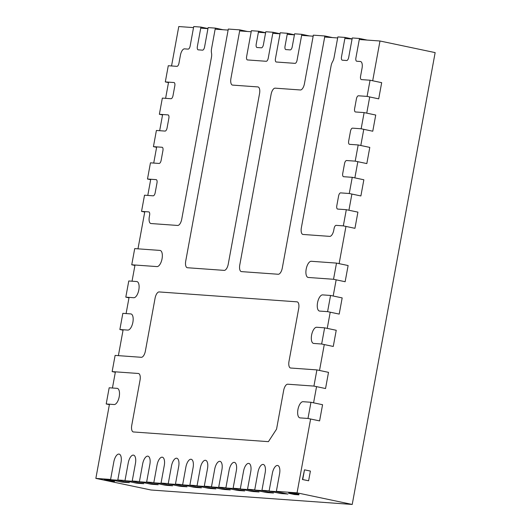 <?xml version="1.0" encoding="UTF-8"?>
<svg xmlns="http://www.w3.org/2000/svg" width="531" height="531" viewBox="0 0 531 531"><rect width="100%" height="100%" fill="white"/><g stroke="black" fill="none" stroke-linecap="round" stroke-linejoin="round"><path stroke-width="0.8" d="M193.53 27.612L178.774 26.55L171.546 65.963M168.573 82.146L165.606 98.328M162.632 114.517L159.665 130.699M156.691 146.881L153.724 163.063M150.751 179.246L147.784 195.435M144.81 211.617L137.98 248.84M135.007 265.022L132.04 281.204M129.066 297.387L126.099 313.569M123.132 329.758L118.38 355.651M115.406 371.833L112.439 388.015M109.466 404.197L95.852 478.391L151.016 490L352.226 504.45L297.055 492.841L310.608 419.012M95.852 478.391L110.601 479.453M117.809 479.971L125.017 480.489M132.219 481.006L139.427 481.524M146.636 482.042L153.844 482.56M161.046 483.077L168.254 483.595M175.462 484.113L182.664 484.63M189.872 485.148L197.081 485.666M204.289 486.184L211.491 486.701M218.699 487.219L225.907 487.737M233.116 488.255L240.317 488.766M247.526 489.283L254.734 489.801M261.942 490.319L269.144 490.836M276.352 491.354L297.055 492.841M313.582 402.823L316.549 386.641M319.523 370.459L324.275 344.566M327.242 328.384L330.216 312.195M333.183 296.013L336.156 279.83M339.123 263.648L345.953 226.425M348.927 210.243L351.894 194.061M354.867 177.878L357.834 161.689M360.808 145.507L363.775 129.325M366.748 113.143L369.715 96.961M372.689 80.772L379.984 41L435.148 52.609L352.226 504.45M379.984 41L359.281 39.513M352.073 38.995L344.871 38.478M337.663 37.96L324.693 37.031M313.157 36.201L301.628 35.371M294.42 34.854L287.218 34.336M280.01 33.818L272.801 33.3M265.593 32.783L258.391 32.265M251.183 31.747L239.654 30.924M228.124 30.094L215.148 29.165M207.94 28.647L200.738 28.13M304.442 83.706L313.35 35.159L324.879 35.989L282.3 267.989A6.591 2.867 101.9 0 1 278.231 274.255L241.479 271.62A6.591 2.867 101.9 0 1 241.306 271.593A6.591 2.867 101.9 0 1 239.78 264.936L271.075 94.432A6.591 2.867 101.9 0 1 275.144 88.159L300.367 89.971A6.591 2.867 -78.1 0 0 304.442 83.706M324.879 35.989L332.519 37.595M239.846 29.875L228.31 29.052L185.731 261.053A6.591 2.867 -78.1 0 0 187.257 267.71A6.591 2.867 -78.1 0 0 187.43 267.737L224.182 270.379A6.591 2.867 -78.1 0 0 228.25 264.113L259.546 93.602A6.591 2.867 -78.1 0 0 258.02 86.945A6.591 2.867 -78.1 0 0 257.854 86.918L232.624 85.106A6.591 2.867 101.9 0 1 232.459 85.086A6.591 2.867 101.9 0 1 230.932 78.429L239.846 29.875L247.479 31.482M301.362 227.779L331.065 65.944A6.591 2.867 101.9 0 1 332.572 61.715A6.591 2.867 -78.1 0 0 334.079 57.481L337.855 36.918L345.057 37.435L341.499 56.857A3.292 1.434 -78.1 0 0 342.256 60.182A3.292 1.434 -78.1 0 0 342.342 60.195L346.67 60.507A3.292 1.434 -78.1 0 0 348.701 57.375L352.265 37.953L359.474 38.471L355.909 57.892A3.292 1.434 -78.1 0 0 356.673 61.218A3.292 1.434 -78.1 0 0 356.759 61.231L360.363 61.49A6.591 2.867 101.9 0 1 360.529 61.51A6.591 2.867 101.9 0 1 362.056 68.167L360.569 76.258A3.292 1.434 -78.1 0 0 361.332 79.59A3.292 1.434 -78.1 0 0 361.419 79.604L370.067 80.221L367.094 96.403L358.445 95.786A3.292 1.434 -78.1 0 0 356.414 98.919L354.628 108.629A3.292 1.434 -78.1 0 0 355.392 111.955A3.292 1.434 -78.1 0 0 355.478 111.968L364.127 112.592L361.153 128.774L352.504 128.15A3.292 1.434 -78.1 0 0 350.473 131.283L348.688 140.994A3.292 1.434 -78.1 0 0 349.451 144.326A3.292 1.434 -78.1 0 0 349.537 144.332L358.186 144.956L355.212 161.139L346.564 160.521A3.292 1.434 -78.1 0 0 344.533 163.654L342.747 173.365A3.292 1.434 -78.1 0 0 343.511 176.69A3.292 1.434 -78.1 0 0 343.597 176.704L352.245 177.321L349.272 193.51L340.623 192.886A3.292 1.434 -78.1 0 0 338.592 196.019L336.807 205.729A3.292 1.434 -78.1 0 0 337.57 209.055A3.292 1.434 -78.1 0 0 337.656 209.068L346.305 209.692L343.331 225.874L336.123 225.356A3.292 1.434 -78.1 0 0 334.092 228.489L333.793 230.109A6.591 2.867 101.9 0 1 329.724 236.375L303.062 234.456A6.591 2.867 101.9 0 1 302.889 234.436A6.591 2.867 101.9 0 1 301.362 227.779M343.331 225.874L354.947 228.317L357.914 212.135L346.305 209.692M349.272 193.51L360.888 195.952L363.854 179.77L352.245 177.321M355.212 161.139L366.828 163.581L369.795 147.399L358.186 144.956M361.153 128.774L372.769 131.217L375.736 115.035L364.127 112.592M367.094 96.403L378.709 98.852L381.676 82.663L370.067 80.221M359.474 38.471L367.113 40.077M345.057 37.435L352.093 38.916M295.03 63.355L276.293 62.008A3.292 1.434 101.9 0 1 276.213 62.001A3.292 1.434 101.9 0 1 275.45 58.669L280.202 32.776L287.41 33.294L285.034 46.243A3.292 1.434 -78.1 0 0 285.791 49.569A3.292 1.434 -78.1 0 0 285.877 49.582L290.205 49.894A3.292 1.434 -78.1 0 0 292.236 46.761L294.612 33.811L301.82 34.329L297.068 60.222A3.292 1.434 101.9 0 1 295.03 63.355M301.82 34.329L309.46 35.935M287.41 33.294L294.44 34.774M261.378 47.823A3.292 1.434 -78.1 0 0 263.409 44.69L265.785 31.741L272.994 32.258L268.241 58.151A3.292 1.434 101.9 0 1 266.204 61.284L247.466 59.937A3.292 1.434 101.9 0 1 247.386 59.93A3.292 1.434 101.9 0 1 246.623 56.598L251.375 30.705L258.584 31.223L256.207 44.173A3.292 1.434 -78.1 0 0 256.971 47.498A3.292 1.434 -78.1 0 0 257.05 47.511L261.378 47.823M258.584 31.223L265.613 32.703M272.994 32.258L280.023 33.738M161.139 160.316L162.924 150.612A3.292 1.434 -78.1 0 0 162.161 147.279A3.292 1.434 -78.1 0 0 162.074 147.266L153.426 146.649L156.399 130.467L165.048 131.084A3.292 1.434 -78.1 0 0 167.079 127.951L168.865 118.24A3.292 1.434 -78.1 0 0 168.101 114.915A3.292 1.434 -78.1 0 0 168.015 114.902L159.366 114.278L162.34 98.096L170.989 98.72A3.292 1.434 -78.1 0 0 173.02 95.587L174.805 85.876A3.292 1.434 -78.1 0 0 174.042 82.544A3.292 1.434 -78.1 0 0 173.956 82.537L165.307 81.913L168.281 65.731L176.929 66.348A3.292 1.434 -78.1 0 0 178.96 63.216L180.447 55.124A6.591 2.867 101.9 0 1 184.516 48.859L188.12 49.117A3.292 1.434 -78.1 0 0 190.158 45.985L193.722 26.563L200.93 27.081L197.366 46.502A3.292 1.434 -78.1 0 0 198.129 49.834A3.292 1.434 -78.1 0 0 198.209 49.841L202.537 50.153A3.292 1.434 -78.1 0 0 204.568 47.02L208.132 27.599L215.34 28.116L211.564 48.686A6.591 2.867 -78.1 0 0 211.504 53.02A6.591 2.867 101.9 0 1 211.438 57.355L181.735 219.184A6.591 2.867 101.9 0 1 177.666 225.456L150.996 223.538A6.591 2.867 101.9 0 1 150.831 223.511A6.591 2.867 101.9 0 1 149.304 216.86L149.603 215.241A3.292 1.434 -78.1 0 0 148.839 211.909A3.292 1.434 -78.1 0 0 148.753 211.896L141.545 211.378L144.518 195.196L153.167 195.82A3.292 1.434 -78.1 0 0 155.198 192.687L156.984 182.976A3.292 1.434 -78.1 0 0 156.22 179.644A3.292 1.434 -78.1 0 0 156.134 179.637L147.485 179.013L150.459 162.831L159.108 163.448A3.292 1.434 -78.1 0 0 161.139 160.316M147.485 179.013L150.671 179.684M141.545 211.378L144.731 212.048M215.34 28.116L222.98 29.723M200.93 27.081L207.96 28.561M165.307 81.913L168.493 82.584M159.366 114.278L162.552 114.948M153.426 146.649L156.612 147.319M119.867 329.519L127.792 330.09A8.237 3.584 -78.1 0 0 132.836 322.496A8.237 3.584 -78.1 0 0 130.971 313.934A8.237 3.584 -78.1 0 0 130.759 313.907L122.834 313.336L119.867 329.519L123.046 330.189M106.2 403.965L114.132 404.536A8.237 3.584 -78.1 0 0 119.17 396.942A8.237 3.584 -78.1 0 0 117.311 388.38A8.237 3.584 -78.1 0 0 117.099 388.347L109.174 387.783L106.2 403.965L109.386 404.635M112.141 371.6L138.345 373.479A6.591 2.867 101.9 0 1 138.511 373.505A6.591 2.867 101.9 0 1 140.038 380.163L131.761 425.278A6.591 2.867 -78.1 0 0 133.288 431.935A6.591 2.867 -78.1 0 0 133.454 431.962L268.42 441.653L276.558 429.121L283.654 390.477A6.591 2.867 101.9 0 1 287.722 384.205L313.927 386.09L316.901 369.908L290.696 368.023A6.591 2.867 101.9 0 1 290.523 368.003A6.591 2.867 101.9 0 1 288.997 361.345L298.694 308.524A6.591 2.867 -78.1 0 0 297.168 301.867A6.591 2.867 -78.1 0 0 297.002 301.84L159.154 291.937A6.591 2.867 -78.1 0 0 155.079 298.21L145.388 351.031A6.591 2.867 101.9 0 1 141.312 357.297L115.114 355.412L112.141 371.6L115.327 372.264M316.901 369.908L328.51 372.35L325.543 388.533L313.927 386.09M125.807 297.154L133.732 297.725A8.237 3.584 -78.1 0 0 138.777 290.132A8.237 3.584 -78.1 0 0 136.912 281.569A8.237 3.584 -78.1 0 0 136.699 281.536L128.774 280.972L125.807 297.154L128.987 297.825M131.748 264.783L156.97 266.595A8.237 3.584 -78.1 0 0 162.008 259.002A8.237 3.584 -78.1 0 0 160.15 250.446A8.237 3.584 -78.1 0 0 159.937 250.413L134.715 248.601L131.748 264.783L134.927 265.454M197.034 485.911L200.3 468.11A8.237 3.584 101.9 0 1 205.603 460.311A8.237 3.584 101.9 0 1 207.508 468.627L204.243 486.429L197.034 485.911L208.65 488.354L215.851 488.872L204.243 486.429M182.624 484.876L185.89 467.074A8.237 3.584 101.9 0 1 191.187 459.275A8.237 3.584 101.9 0 1 193.098 467.592L189.826 485.394L182.624 484.876L194.233 487.319L201.441 487.836L189.826 485.394M168.208 483.841L171.473 466.039A8.237 3.584 101.9 0 1 176.777 458.24A8.237 3.584 101.9 0 1 178.681 466.557L175.416 484.358L168.208 483.841L179.823 486.283L187.031 486.801L175.416 484.358M153.798 482.805L157.063 465.003A8.237 3.584 101.9 0 1 162.36 457.204A8.237 3.584 101.9 0 1 164.271 465.521L160.999 483.323L153.798 482.805L165.406 485.254L172.615 485.772L160.999 483.323M139.381 481.77L142.647 463.968A8.237 3.584 101.9 0 1 147.95 456.169A8.237 3.584 101.9 0 1 149.855 464.486L146.589 482.287L139.381 481.77L150.996 484.219L158.205 484.737L146.589 482.287M124.971 480.734L128.236 462.932A8.237 3.584 101.9 0 1 133.533 455.133A8.237 3.584 101.9 0 1 135.445 463.45L132.173 481.252L124.971 480.734L136.58 483.183L143.788 483.701L132.173 481.252M110.554 479.705L113.82 461.904A8.237 3.584 101.9 0 1 119.123 454.098A8.237 3.584 101.9 0 1 121.028 462.415L117.763 480.223L110.554 479.705L122.17 482.148L129.378 482.666L117.763 480.223M225.861 487.982L229.126 470.181A8.237 3.584 101.9 0 1 234.43 462.382A8.237 3.584 101.9 0 1 236.335 470.698L233.069 488.5L225.861 487.982L237.476 490.425L244.678 490.943L233.069 488.5M211.451 486.947L214.716 469.145A8.237 3.584 101.9 0 1 220.013 461.346A8.237 3.584 101.9 0 1 221.925 469.663L218.653 487.465L211.451 486.947L223.06 489.39L230.268 489.907L218.653 487.465M269.098 491.089L272.37 473.287A8.237 3.584 101.9 0 1 277.667 465.481A8.237 3.584 101.9 0 1 279.571 473.805L276.306 491.606L269.098 491.089L280.713 493.531L287.921 494.049L276.306 491.606M254.688 490.053L257.953 472.251A8.237 3.584 101.9 0 1 263.257 464.452A8.237 3.584 101.9 0 1 265.161 472.769L261.896 490.571L254.688 490.053L266.303 492.496L273.505 493.014L261.896 490.571M240.277 489.018L243.543 471.216A8.237 3.584 101.9 0 1 248.84 463.417A8.237 3.584 101.9 0 1 250.745 471.734L247.479 489.536L240.277 489.018L251.886 491.46L259.095 491.978L247.479 489.536M321.653 344.015L313.721 343.444A8.237 3.584 101.9 0 1 313.509 343.411A8.237 3.584 101.9 0 1 311.651 334.855A8.237 3.584 101.9 0 1 316.695 327.262L324.62 327.833L321.653 344.015L333.262 346.458L336.236 330.275L324.62 327.833M307.987 418.455L300.061 417.89A8.237 3.584 101.9 0 1 299.849 417.857A8.237 3.584 101.9 0 1 297.984 409.295A8.237 3.584 101.9 0 1 303.028 401.702L310.96 402.272L307.987 418.455L319.602 420.904L322.569 404.715L310.96 402.272M327.587 311.644L319.662 311.08A8.237 3.584 101.9 0 1 319.45 311.047A8.237 3.584 101.9 0 1 317.591 302.484A8.237 3.584 101.9 0 1 322.636 294.891L330.561 295.462L327.587 311.644L339.203 314.086L342.176 297.904L330.561 295.462M308.305 277.467A8.237 3.584 101.9 0 1 308.099 277.441A8.237 3.584 101.9 0 1 306.234 268.878A8.237 3.584 101.9 0 1 311.279 261.285L336.501 263.097L333.528 279.279L308.305 277.467M333.528 279.279L345.143 281.722L348.117 265.54L336.501 263.097M304.502 469.829L302.431 479.52L308.611 480.781L310.396 471.07L304.502 469.829L302.716 479.539L308.611 480.781M288.658 493.286L288.778 492.642L293.099 492.947L298.993 494.188L298.873 494.839L292.979 493.598L288.658 493.286L294.552 494.527L298.873 494.839M293.099 492.947L292.979 493.598M104.169 480.037L104.288 479.387L108.609 479.699L108.49 480.349L104.169 480.037L110.063 481.278L114.384 481.584L108.49 480.349M108.609 479.699L114.504 480.94L114.384 481.584"/></g></svg>
